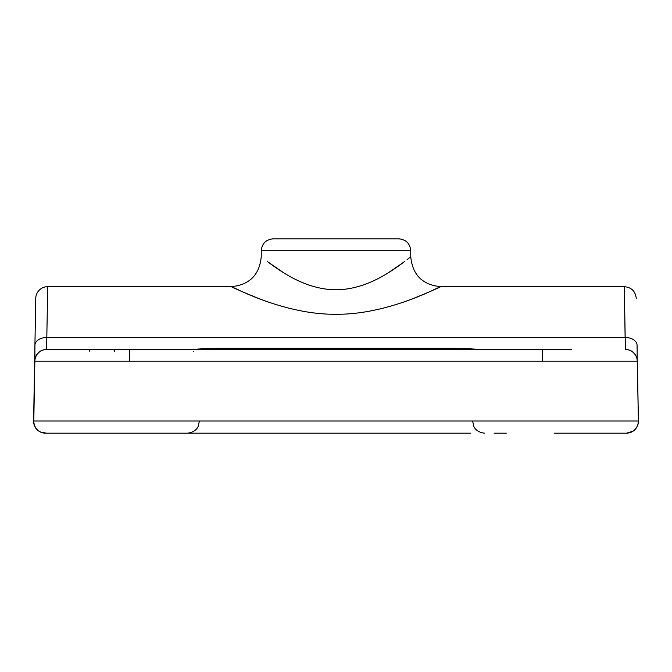 <?xml version="1.0" encoding="UTF-8"?>
<svg xmlns="http://www.w3.org/2000/svg" width="672" height="672" viewBox="0 0 672 672"><rect width="100%" height="100%" fill="white"/><g stroke="black" fill="none" stroke-linecap="round" stroke-linejoin="round"><path stroke-width="1.01" d="M40.967 432.264L45.562 433.18A11.962 11.962 0 0 1 33.6 421.008L35.742 298.418A11.962 11.962 0 0 1 47.704 286.667L46.603 349.457L571.822 349.457M470.82 433.18L45.562 433.18A11.962 11.962 0 0 1 33.6 421.218L34.507 425.779M626.438 433.18A11.962 11.962 0 0 0 638.4 421.218A11.962 11.962 0 0 1 626.438 433.18L633.091 431.164M261.248 250.782C261.954 243.516 265.944 239.534 273.21 238.82L398.79 238.82C406.056 239.534 410.046 243.516 410.752 250.782L261.248 250.782L261.248 256.763C259.468 274.915 249.505 284.886 231.344 286.667L47.704 286.667M283.139 272.446L267.364 261.534C278.964 269.951 304.399 289.615 336 289.775C367.542 289.615 392.969 270.01 404.67 261.509L388.861 272.446M410.525 256.948L407.056 259.686M625.397 433.18L554.4 433.18M506.318 433.18L494.147 433.18M45.562 433.18L117.6 433.18M165.682 433.18L201.18 433.18M46.771 349.457A11.962 11.92 -90 0 0 34.852 361.208L34.927 345.257A11.962 7.972 1 0 1 46.88 337.495L625.12 337.495L624.296 286.667L625.397 349.457A11.962 11.962 0 0 1 637.358 361.208L638.4 421.008A11.962 11.962 0 0 1 638.4 421.218A11.962 11.962 0 0 0 638.4 421.008L637.249 361.208L34.852 361.208L33.802 421.008L638.299 421.008A11.962 11.936 -90 0 1 626.363 433.18M420.395 295.714L425.267 293.664M429.232 291.934L435.59 289.052M410.004 299.779C439.034 288.397 450.761 281.635 430.03 291.581C411.037 300.14 374.077 314.63 336.134 314.261C298.259 314.714 261.064 300.199 242.063 291.623C221.206 281.618 232.898 288.364 261.996 299.779M195.502 349.457L170.646 349.457M211.31 349.457L211.31 348.314L190.596 349.457L166.505 349.457M211.31 348.314L460.69 348.314L481.404 349.457M279.401 270.06L268.666 262.517M282.139 238.82L281.501 238.82L282.139 238.82M306.995 238.82L311.144 238.82M389.861 238.82L390.499 238.82M625.12 337.495A11.962 7.972 179 0 1 637.073 345.257L637.249 361.208A11.962 11.936 -90 0 0 625.313 349.457M34.482 370.549L34.121 391.314M181.297 433.18L177.853 433.18M34.642 361.208A11.962 11.962 0 0 1 46.603 349.457M89.855 351.851A2.394 2.075 -90 0 0 87.78 349.457A2.394 2.075 90 0 1 89.855 351.851M460.69 348.314L460.69 349.457M33.6 421.008L33.802 421.008A11.962 11.92 -90 0 0 45.721 433.18M637.358 361.208A11.962 11.962 0 0 0 625.397 349.457M542.312 361.208L542.254 349.457M129.688 361.208L129.746 349.457M114.71 351.851A2.394 2.075 -90 0 0 112.644 349.457A2.394 2.075 90 0 1 114.71 351.851M410.752 250.782L410.752 256.763C412.532 274.924 422.495 284.886 440.656 286.667L624.296 286.667C631.462 287.356 635.443 291.27 636.258 298.418M199.357 421.218L198.131 426.476C198.215 426.476 196.123 432.23 187.396 433.18L187.396 433.18M472.643 421.218L473.869 426.476C473.785 426.476 475.877 432.23 484.604 433.18L484.604 433.18M42.521 432.457L46.603 433.18M193.754 351.851L193.813 351.322"/></g></svg>
